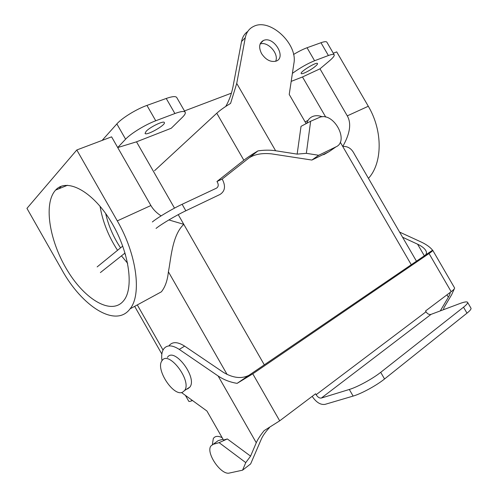 <?xml version="1.0" encoding="UTF-8"?>
<svg xmlns="http://www.w3.org/2000/svg" width="498" height="498" viewBox="0 0 498 498"><rect width="100%" height="100%" fill="white"/><g stroke="black" fill="none" stroke-linecap="round" stroke-linejoin="round"><path stroke-width="0.75" d="M402.583 237.247L417.592 244.194C421.632 246.105 424.364 248.209 425.784 250.513C426.923 252.554 426.624 254.198 424.887 255.449L237.116 383.36L252.785 373.817L429.039 253.538C431.654 251.739 432.887 250.662 432.743 250.301L454.581 287.931C454.848 288.498 453.709 289.749 451.169 291.679L425.547 310.976L426.014 311.785C427.477 313.945 429.151 314.811 431.038 314.375L321.347 398.051L349.316 389.467C357.34 387.108 372.691 378.741 380.715 372.336L463.526 307.191C466.614 304.732 467.958 303.101 467.566 302.292C466.906 301.471 464.292 301.906 459.716 303.599L431.038 314.375M440.288 310.895L448.349 297.225C449.706 294.891 450.298 293.31 450.105 292.482M426.014 311.785L316.13 394.709C317.755 397.205 319.492 398.319 321.347 398.051M316.13 394.709L315.595 393.781L279.695 420.822L264.145 430.633C260.404 435.246 257.777 439.28 256.271 442.747L250.581 456.137L245.763 462.611L242.57 470.174L250.643 463.918L261.444 438.831C262.944 435.513 265.621 431.778 269.468 427.62M312.184 396.352C316.211 402.334 320.475 405.011 324.982 404.382L353.119 396.084C361.199 393.812 376.563 385.464 384.549 378.978L380.715 372.336M424.887 255.449L432.575 250.214C430.16 247.157 426.3 244.4 421.015 241.941L399.595 232.093M248.925 375.318C241.605 379.022 233.126 378.063 223.484 372.429L184.627 346.129L179.261 349.403L218.118 375.971L256.271 442.747M237.116 383.36C230.101 382.234 223.764 379.769 218.118 375.971M161.993 360.757C161.252 355.578 161.844 351.6 163.774 348.824C167.098 344.722 172.264 344.915 179.261 349.403M250.581 456.137L227.331 438.95L223.49 440.039L206.931 411.018L181.484 392.53M227.331 438.95L219.108 442.647L245.763 462.611M242.57 470.174L229.46 473.032C221.18 475.54 205.674 452.943 210.847 446.046L213.1 444.334L219.108 442.647M169.09 345.637C172.445 341.522 177.624 341.69 184.627 346.129M223.042 439.255L218.186 440.643L216.008 442.224M222.133 437.661C218.006 435.694 215.068 435.974 213.318 438.514L212.36 444.627M467.566 302.292L470.971 308.162C471.388 309.009 470.062 310.677 466.987 313.155L384.549 378.978M454.294 288.859L451.636 294.729L443.88 307.839L443.562 309.669M182.536 392.237C173.354 396.869 155.195 368.856 162.018 360.72C168.455 349.752 192.222 380.789 184.627 390.5L182.536 392.237C173.354 396.869 155.195 368.856 162.018 360.72C168.455 349.752 192.222 380.789 184.627 390.5L182.536 392.237M368.302 106.261C383.043 130.986 382.464 163.263 368.452 178.359C382.464 163.263 383.043 130.986 368.302 106.261L336.716 51.898L333.274 53.199L336.716 51.898L368.302 106.261L347.274 115.866L319.984 68.817L302.485 76.966L325.742 117.105L302.485 76.966L291.193 81.379L302.485 76.966L319.984 68.817L329.489 60.812C333.038 57.799 334.606 55.788 334.189 54.78C333.691 54.033 331.761 54.276 328.406 55.521L314.58 60.744C307.546 63.576 300.151 67.784 292.401 73.368C300.151 67.784 307.546 63.576 314.58 60.744L307.042 47.746C303.145 49.178 298.644 51.425 293.546 54.487C298.644 51.425 303.145 49.178 307.042 47.746L320.973 42.728L307.042 47.746L314.58 60.744L328.406 55.521L320.973 42.728C324.36 41.533 326.321 41.353 326.869 42.181C326.321 41.353 324.36 41.533 320.973 42.728L328.406 55.521C331.761 54.276 333.691 54.033 334.189 54.78C334.606 55.788 333.038 57.799 329.489 60.812L319.984 68.817L347.274 115.866C351.569 123.342 350.069 133.551 342.761 146.487C347.753 146.063 351.607 148.56 354.321 153.975L416.459 261.189L354.315 153.975C351.607 148.56 347.753 146.063 342.761 146.487L340.259 142.167L342.761 146.487C350.069 133.551 351.569 123.342 347.274 115.866L368.302 106.261M184.465 110.948L231.414 93.157L184.465 110.948M171.244 128.254L136.508 141.824L174.499 208.127L136.508 141.824L117.715 147.557L125.596 139.191C130.7 133.582 145.428 124.568 155.75 120.765L174.891 113.532C180.83 111.347 184.266 110.917 185.206 112.237C185.717 113.258 184.752 114.976 182.312 117.391L171.244 128.254L136.508 141.824L117.715 147.557L111.583 136.844L76.798 149.973L111.583 136.844L117.715 147.557L125.596 139.191C130.7 133.582 145.428 124.568 155.75 120.765L174.891 113.532C180.83 111.347 184.266 110.917 185.206 112.237C185.717 113.258 184.752 114.976 182.312 117.391L171.244 128.254M183.793 224.343L178.234 214.644L183.793 224.343C172.028 235.324 171.001 259.147 168.399 271.784C167.533 280.355 165.193 287.035 161.377 291.822L130.034 308.872C115.885 328.17 82.139 306.55 61.926 269.916L26.948 208.376L76.798 149.973L117.285 220.882C136.906 254.584 141.849 294.816 130.034 308.872C115.885 328.17 82.139 306.55 61.926 269.916L26.948 208.376L76.798 149.973L117.285 220.882C136.906 254.584 141.849 294.816 130.034 308.872L161.377 291.822C165.193 287.035 167.533 280.355 168.399 271.784C171.001 259.147 172.028 235.324 183.793 224.343L168.866 219.935L183.793 224.343L264.301 364.841L183.793 224.343M100.042 206.24C102.638 221.629 108.477 236.32 117.547 250.307C108.477 236.32 102.638 221.629 100.042 206.24M121.462 255.86L127.65 263.305L121.462 255.86M191.935 400.734C190.043 401.45 188.997 401.643 188.792 401.313C188.997 401.643 190.043 401.45 191.935 400.734L191.338 399.689L191.935 400.734L192.489 400.523L191.935 400.734M187.827 388.776L186.818 389.069L189.937 387.033L187.827 388.776M167.39 357.446C173.902 346.465 197.606 377.297 189.937 387.033C197.606 377.297 173.902 346.465 167.39 357.446M315.495 66.197C317.033 64.871 317.705 63.987 317.512 63.545C316.871 61.459 299.703 71.973 301.209 73.517C301.62 74.881 311.175 69.975 315.495 66.197C317.033 64.871 317.705 63.987 317.512 63.545C316.871 61.459 299.703 71.973 301.209 73.517C301.62 74.881 311.175 69.975 315.495 66.197M146.151 131.291C150.097 126.965 163.774 120.404 164.346 122.527C166.226 124.842 146.113 136.197 145.055 133.414L146.151 131.291C150.097 126.965 163.774 120.404 164.346 122.527C166.226 124.842 146.113 136.197 145.055 133.414L146.151 131.291M161.097 215.883C156.584 212.951 153.179 209.502 150.894 205.531L117.715 147.557L150.894 205.531C153.179 209.502 156.584 212.951 161.097 215.883M125.515 254.534L124.587 253.376L125.515 254.534M120.56 247.855C113.407 237.11 108.439 225.65 105.663 213.486C108.439 225.65 113.407 237.11 120.56 247.855M55.309 190.429L55.633 190.074C66.514 177.736 91.862 190.603 110.313 220.471C128.901 250.189 134.472 287.489 123.759 300.549C112.013 315.601 85.544 300.226 67.79 271.136C49.831 242.271 43.152 204.292 55.309 190.429L55.633 190.074C66.514 177.736 91.862 190.603 110.313 220.471C128.901 250.189 134.472 287.489 123.759 300.549C112.013 315.601 85.544 300.226 67.79 271.136C49.831 242.271 43.152 204.292 55.309 190.429M166.232 98.461C172.221 96.375 175.726 96.058 176.74 97.515L185.206 112.237L176.74 97.515C175.726 96.058 172.221 96.375 166.232 98.461L146.941 105.414L166.232 98.461L174.891 113.532L166.232 98.461M116.849 123.915C121.836 118.107 136.533 109.062 146.941 105.414C136.533 109.062 121.836 118.107 116.849 123.915L102.127 140.411L116.849 123.915L125.596 139.191L116.849 123.915M61.223 186.271L59.075 188.68L61.223 186.271M154.554 170.708L216.779 113.227C220.128 110.183 224.729 106.908 230.58 103.416L236.737 83.415L275.606 150.751C270.065 149.923 264.183 149.973 257.958 150.894L222.152 179.087L222.674 180.002C225.775 186.501 224.891 191.325 220.01 194.463L185.835 210.779C175.999 215.429 161.458 224.05 156.048 228.42M257.958 150.894C252.081 154.361 247.375 157.474 243.852 160.232L216.966 181.49L222.152 179.087M225.762 106.416C229.099 100.584 231.489 94.11 232.946 86.994L241.542 41.521L245.277 37.736L236.737 83.415M275.606 150.751L297.15 154.119L306.351 153.328L318.676 155.276L311.879 160.051L271.528 153.863C262.259 152.911 254.802 154.231 249.156 157.829M152.357 221.965C157.717 217.514 172.246 208.88 182.119 204.292L216.412 188.2C218.373 186.955 218.74 185.026 217.495 182.405L216.966 181.49M260.118 44.005C267.706 40.942 279.247 53.828 275.655 61.279M247.761 31.442C244.493 33.752 242.42 37.113 241.542 41.521M311.879 160.051L329.122 151.635L333.809 148.373M125.066 253.003L100.384 272.58M305.106 121.873L308.032 120.398M328.736 151.828L324.011 154.523L322.716 154.76M318.676 155.276L335.976 146.86C349.428 141.171 333.996 112.311 320.127 117.136L310.634 121.257L306.351 153.328M263.903 40.294L263.436 40.469C259.128 42.984 258.512 47.378 261.587 53.647C265.876 59.922 270.719 62.412 276.122 61.117C286.68 57.594 274.168 36.279 263.903 40.294M310.634 121.257L301.029 126.336L297.15 154.119M306.127 123.641L289.226 94.433L293.907 63.346C297.866 43.936 270.097 17.922 253.781 26.338C249.224 28.473 246.392 32.27 245.277 37.736M306.731 123.323C307.901 119.613 310.186 117.223 313.591 116.146C316.274 115.38 319.168 115.592 322.287 116.775M122.757 246.062L97.154 266.909M448.349 297.225L446.967 294.841M424.34 255.823L417.592 244.194M353.119 396.084L349.316 389.467M429.039 253.538L451.169 291.679M252.785 373.817L279.695 420.822M213.1 444.334L218.186 440.643M466.987 313.155L463.526 307.191M411.267 264.724L342.761 146.487L411.267 264.724M163.033 350.044L137.305 304.919L163.033 350.044M227.132 374.515L168.399 271.784L227.132 374.515M117.285 220.882L150.894 205.531L117.285 220.882M155.75 120.765L146.941 105.414L155.75 120.765M216.779 113.227L243.852 160.232M185.835 210.779L182.119 204.292M335.976 146.86L331.674 149.861M326.869 42.181L334.189 54.78L326.869 42.181M184.627 390.5L189.937 387.033L184.627 390.5M134.665 306.351L161.85 354.047L134.665 306.351M185.412 395.387L188.792 401.313L185.412 395.387M67.523 185.256L55.633 190.074L67.523 185.256M325.885 153.216L324.011 154.523M260.323 43.513L263.436 40.469"/></g></svg>
